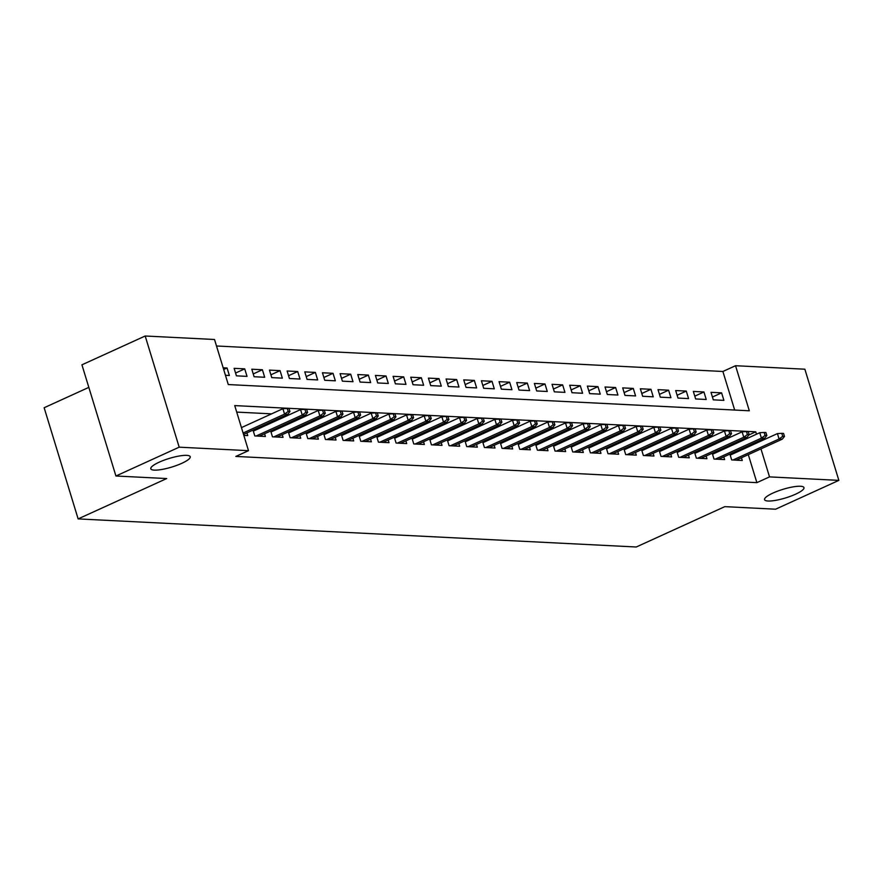 <?xml version="1.0" encoding="UTF-8"?>
<svg xmlns="http://www.w3.org/2000/svg" width="883" height="883" viewBox="0 0 883 883"><rect width="100%" height="100%" fill="white"/><g stroke="black" fill="none" stroke-linecap="round" stroke-linejoin="round"><path stroke-width="1.32" d="M772.956 493.067A20.607 4.492 -17 0 1 792.802 486.93A20.607 4.492 -17 0 1 803.96 487.604A20.607 4.492 -17 0 1 795.561 494.204A20.607 4.492 -17 0 1 775.715 500.341A20.607 4.492 -17 0 1 764.557 499.657A20.607 4.492 -17 0 1 772.956 493.067M159.205 462.173A20.607 4.492 -17 0 1 179.05 456.036A20.607 4.492 -17 0 1 190.22 456.721A20.607 4.492 -17 0 1 181.821 463.31A20.607 4.492 -17 0 1 161.964 469.447A20.607 4.492 -17 0 1 150.805 468.774A20.607 4.492 -17 0 1 159.205 462.173M88.83 387.372L44.15 407.736L78.134 518.906L636.257 546.996L724.811 506.643L775.594 509.204L838.85 480.374L769.523 476.886L760.958 448.873M78.134 518.906L166.699 478.553L115.927 476.003L81.931 364.822L145.187 336.004L214.514 339.491L228.289 384.558L749.314 410.783L735.539 365.717L804.866 369.204L838.85 480.374M734.678 410.043L722.89 371.478L216.501 345.993M722.89 371.478L735.539 365.717M729.888 454.094L731.676 459.933L742.272 460.473L741.444 457.769M712.228 453.211L714.005 459.05L724.601 459.579L723.784 456.875M694.568 452.317L696.345 458.156L706.941 458.685L706.124 455.992M676.897 451.434L678.685 457.273L689.281 457.802L688.453 455.098M659.237 450.54L661.025 456.379L671.621 456.908L670.793 454.215M641.577 449.657L643.365 455.496L653.961 456.025L653.133 453.321M623.917 448.763L625.705 454.602L636.301 455.131L635.473 452.438M606.257 447.88L608.034 453.707L618.63 454.248L617.813 451.544M588.597 446.986L590.374 452.824L600.97 453.354L600.153 450.661M570.926 446.103L572.714 451.93L583.31 452.471L582.482 449.767M553.266 445.209L555.054 451.047L565.65 451.577L564.822 448.884M535.606 444.326L537.394 450.153L547.99 450.694L547.162 447.99M517.946 443.432L519.734 449.27L530.33 449.8L529.502 447.107M500.286 442.549L502.063 448.376L512.659 448.917L511.842 446.213M482.626 441.655L484.403 447.493L494.999 448.023L494.182 445.33M464.955 440.76L466.743 446.599L477.339 447.14L476.511 444.436M447.295 439.877L449.083 445.716L459.679 446.246L458.851 443.553M429.635 438.983L431.423 444.822L442.019 445.363L441.191 442.659M411.975 438.1L413.763 443.939L424.359 444.469L423.531 441.765M394.315 437.206L396.092 443.045L406.688 443.575L405.871 440.882M376.655 436.323L378.432 442.162L389.028 442.692L388.211 439.988M358.984 435.429L360.772 441.268L371.368 441.798L370.54 439.105M341.324 434.546L343.112 440.385L353.708 440.915L352.88 438.211M323.664 433.652L325.452 439.491L336.048 440.021L335.22 437.328M306.004 432.769L307.792 438.597L318.388 439.138L317.56 436.434M288.344 431.875L290.121 437.714L300.717 438.244L299.9 435.551M270.684 430.992L272.461 436.82L283.057 437.361L282.24 434.657M253.013 430.098L254.801 435.937L265.397 436.467L264.569 433.774M223.686 369.513L227.063 367.968L223.156 367.781M235.573 373.034L244.723 368.862L234.127 368.332L236.423 375.838L247.03 376.379L244.723 368.862M253.233 373.928L262.394 369.756L251.798 369.215L254.094 376.732L264.69 377.262L262.394 369.756M270.893 374.811L280.054 370.639L269.458 370.109L271.754 377.615L282.35 378.156L280.054 370.639M288.553 375.705L297.714 371.533L287.118 370.992L289.414 378.509L300.01 379.039L297.714 371.533M306.213 376.588L315.374 372.416L304.778 371.886L307.074 379.392L317.67 379.933L315.374 372.416M323.884 377.483L333.034 373.31L322.438 372.769L324.734 380.286L335.33 380.816L333.034 373.31M341.544 378.365L350.694 374.193L340.098 373.664L342.394 381.169L353.001 381.71L350.694 374.193M359.204 379.26L368.366 375.087L357.77 374.547L360.065 382.063L370.661 382.593L368.366 375.087M376.864 380.143L386.026 375.97L375.43 375.441L377.725 382.957L388.321 383.487L386.026 375.97M394.524 381.037L403.686 376.864L393.09 376.324L395.385 383.84L405.981 384.37L403.686 376.864M412.184 381.92L421.346 377.747L410.75 377.218L413.045 384.734L423.641 385.264L421.346 377.747M429.855 382.814L439.006 378.641L428.41 378.112L430.705 385.617L441.301 386.147L439.006 378.641M447.515 383.697L456.666 379.524L446.07 378.995L448.365 386.511L458.972 387.041L456.666 379.524M465.175 384.591L474.337 380.418L463.741 379.889L466.036 387.394L476.632 387.924L474.337 380.418M482.835 385.474L491.997 381.301L481.401 380.772L483.696 388.288L494.292 388.818L491.997 381.301M500.495 386.368L509.657 382.196L499.061 381.666L501.356 389.171L511.952 389.712L509.657 382.196M518.155 387.262L527.317 383.079L516.721 382.549L519.016 390.065L529.612 390.595L527.317 383.079M535.826 388.145L544.977 383.973L534.381 383.443L536.676 390.948L547.272 391.489L544.977 383.973M553.486 389.039L562.637 384.867L552.041 384.326L554.336 391.842L564.943 392.372L562.637 384.867M571.146 389.922L580.308 385.75L569.712 385.22L572.007 392.725L582.603 393.266L580.308 385.75M588.806 390.816L597.968 386.644L587.372 386.103L589.667 393.619L600.263 394.149L597.968 386.644M606.466 391.699L615.628 387.527L605.032 386.997L607.327 394.502L617.923 395.043L615.628 387.527M624.126 392.593L633.288 388.421L622.692 387.88L624.987 395.396L635.583 395.926L633.288 388.421M641.798 393.476L650.948 389.304L640.352 388.774L642.647 396.279L653.243 396.82L650.948 389.304M659.458 394.37L668.608 390.198L658.012 389.657L660.307 397.173L670.914 397.703L668.608 390.198M677.118 395.253L686.279 391.081L675.683 390.551L677.978 398.067L688.574 398.597L686.279 391.081M694.778 396.147L703.939 391.975L693.343 391.434L695.638 398.95L706.234 399.48L703.939 391.975M225.452 375.286L229.359 375.485L227.063 367.968M713.298 399.844L723.894 400.374L721.599 392.858L711.003 392.328L713.298 399.844M756.477 434.215L755.749 431.82L234.723 405.595L248.498 450.672L235.849 456.434L756.874 482.648L748.309 454.635M746.223 447.824L745.914 446.798M743.828 439.977L743.519 438.95M730.826 436.964L728.519 436.842M713.166 436.07L710.859 435.959M695.506 435.187L693.199 435.065M677.835 434.293L675.539 434.182M660.175 433.41L657.868 433.288M642.515 432.515L640.208 432.405M624.855 431.632L622.548 431.511M607.195 430.738L604.888 430.628M589.535 429.855L587.228 429.734M571.864 428.961L569.568 428.851M554.204 428.078L551.897 427.957M536.544 427.184L534.237 427.074M518.884 426.301L516.577 426.18M501.224 425.407L498.917 425.297M483.564 424.524L481.257 424.403M465.893 423.63L463.597 423.52M448.233 422.747L445.926 422.626M430.573 421.853L428.266 421.732M412.913 420.959L410.606 420.849M395.253 420.076L392.946 419.955M377.593 419.182L375.286 419.072M359.922 418.299L357.626 418.178M342.262 417.405L339.955 417.295M324.602 416.522L322.295 416.401M306.942 415.628L304.635 415.518M289.282 414.745L286.975 414.624M271.622 413.851L236.71 412.096M243.829 435.385L247.737 435.584L246.909 432.88M258.587 428.73L256.28 428.619M276.247 429.624L273.94 429.502M293.907 430.507L291.6 430.396M311.567 431.401L309.26 431.279M329.227 432.284L326.92 432.173M346.887 433.178L344.591 433.056M364.558 434.061L362.251 433.95M382.218 434.955L379.911 434.833M399.878 435.838L397.571 435.727M417.538 436.732L415.231 436.61M435.198 437.615L432.891 437.504M452.858 438.509L450.562 438.387M470.529 439.392L468.222 439.281M488.189 440.286L485.882 440.164M505.849 441.169L503.542 441.059M523.509 442.063L521.202 441.941M541.169 442.957L538.862 442.836M558.829 443.84L556.533 443.73M576.5 444.734L574.193 444.613M594.16 445.617L591.853 445.507M611.82 446.511L609.513 446.39M629.48 447.394L627.173 447.284M647.14 448.288L644.833 448.167M664.8 449.171L662.504 449.061M682.471 450.065L680.164 449.944M700.131 450.948L697.824 450.838M717.791 451.842L715.484 451.721M735.451 452.725L733.144 452.615M115.927 476.003L179.183 447.173L145.187 336.004M756.874 482.648L769.523 476.886M248.498 450.672L179.183 447.173M758.872 442.052L758.563 441.025M748.95 434.922L755.749 431.82M712.438 397.03L721.599 392.858M288.178 411.456L289.944 411.544L289.028 408.542L287.262 408.454L288.178 411.456L284.558 414.116L287.737 414.282L243.531 434.425M243.101 433.012L284.558 414.116L282.902 408.708L241.445 427.604M287.262 408.454L282.902 408.708M287.737 414.282L289.944 411.544M305.849 412.35L307.615 412.438L306.688 409.425L304.922 409.337L305.849 412.35L302.218 415.01L305.397 415.165L259.326 436.169M256.147 436.003L302.218 415.01L300.562 409.602L253.333 431.125M304.922 409.337L300.562 409.602M305.397 415.165L307.615 412.438M323.509 413.233L325.275 413.321L324.348 410.319L322.582 410.231L323.509 413.233L319.878 415.904L323.057 416.059L276.986 437.052M273.807 436.897L319.878 415.904L318.222 410.485L270.993 432.008M322.582 410.231L318.222 410.485M323.057 416.059L325.275 413.321M341.169 414.127L342.935 414.215L342.019 411.202L340.253 411.114L341.169 414.127L337.538 416.787L340.717 416.953L294.646 437.946M291.467 437.78L337.538 416.787L335.882 411.379L288.653 432.902M340.253 411.114L335.882 411.379M340.717 416.953L342.935 414.215M358.829 415.01L360.595 415.098L359.679 412.096L357.913 412.008L358.829 415.01L355.198 417.681L358.377 417.836L312.306 438.829M309.127 438.674L355.198 417.681L353.542 412.273L306.313 433.785M357.913 412.008L353.542 412.273M358.377 417.836L360.595 415.098M376.489 415.904L378.255 415.992L377.339 412.979L375.573 412.891L376.489 415.904L372.858 418.564L376.037 418.73L329.966 439.723M326.787 439.557L372.858 418.564L371.213 413.156L323.973 434.679M375.573 412.891L371.213 413.156M376.037 418.73L378.255 415.992M394.149 416.787L395.915 416.875L394.999 413.873L393.233 413.785L394.149 416.787L390.529 419.458L393.708 419.613L347.626 440.606M344.447 440.451L390.529 419.458L388.873 414.05L341.644 435.562M393.233 413.785L388.873 414.05M393.708 419.613L395.915 416.875M411.82 417.681L413.586 417.769L412.659 414.767L410.893 414.668L411.82 417.681L408.189 420.341L411.368 420.507L365.297 441.5M362.118 441.334L408.189 420.341L406.533 414.933L359.304 436.456M410.893 414.668L406.533 414.933M411.368 420.507L413.586 417.769M429.48 418.564L431.246 418.652L430.319 415.65L428.553 415.562L429.48 418.564L425.849 421.235L429.028 421.39L382.957 442.383M379.778 442.228L425.849 421.235L424.193 415.827L376.964 437.35M428.553 415.562L424.193 415.827M429.028 421.39L431.246 418.652M447.14 419.458L448.906 419.546L447.99 416.544L446.224 416.456L447.14 419.458L443.509 422.118L446.688 422.284L400.617 443.277M397.438 443.111L443.509 422.118L441.853 416.71L394.624 438.233M446.224 416.456L441.853 416.71M446.688 422.284L448.906 419.546M464.8 420.341L466.566 420.429L465.65 417.427L463.884 417.339L464.8 420.341L461.169 423.012L464.348 423.167L418.277 444.16M415.098 444.006L461.169 423.012L459.513 417.604L412.284 439.127M463.884 417.339L459.513 417.604M464.348 423.167L466.566 420.429M482.46 421.235L484.226 421.323L483.31 418.321L481.544 418.233L482.46 421.235L478.829 423.895L482.008 424.061L435.937 445.054M432.758 444.889L478.829 423.895L477.184 418.487L429.944 440.01M481.544 418.233L477.184 418.487M482.008 424.061L484.226 421.323M500.12 422.118L501.886 422.206L500.97 419.204L499.204 419.116L500.12 422.118L496.5 424.789L499.679 424.944L453.597 445.937M450.418 445.783L496.5 424.789L494.844 419.381L447.615 440.904M499.204 419.116L494.844 419.381M499.679 424.944L501.886 422.206M517.791 423.012L519.557 423.1L518.63 420.098L516.864 420.01L517.791 423.012L514.16 425.672L517.339 425.838L471.268 446.831M468.089 446.666L514.16 425.672L512.504 420.264L465.275 441.787M516.864 420.01L512.504 420.264M517.339 425.838L519.557 423.1M535.451 423.895L537.217 423.983L536.29 420.981L534.524 420.893L535.451 423.895L531.82 426.566L534.999 426.721L488.928 447.714M485.749 447.56L531.82 426.566L530.164 421.158L482.935 442.681M534.524 420.893L530.164 421.158M534.999 426.721L537.217 423.983M553.111 424.789L554.877 424.878L553.961 421.875L552.195 421.787L553.111 424.789L549.48 427.449L552.659 427.615L506.588 448.608M503.409 448.443L549.48 427.449L547.824 422.041L500.595 443.564M552.195 421.787L547.824 422.041M552.659 427.615L554.877 424.878M570.771 425.672L572.537 425.772L571.621 422.758L569.855 422.67L570.771 425.672L567.14 428.343L570.319 428.498L524.248 449.491M521.069 449.337L567.14 428.343L565.484 422.935L518.255 444.458M569.855 422.67L565.484 422.935M570.319 428.498L572.537 425.772M588.431 426.566L590.197 426.655L589.281 423.652L587.515 423.564L588.431 426.566L584.8 429.226L587.979 429.392L541.908 450.385M538.729 450.22L584.8 429.226L583.155 423.818L535.915 445.341M587.515 423.564L583.155 423.818M587.979 429.392L590.197 426.655M606.091 427.46L607.857 427.549L606.941 424.535L605.175 424.447L606.091 427.46L602.471 430.12L605.65 430.275L559.568 451.279M556.389 451.114L602.471 430.12L600.815 424.712L553.586 446.235M605.175 424.447L600.815 424.712M605.65 430.275L607.857 427.549M623.762 428.343L625.528 428.432L624.601 425.429L622.835 425.341L623.762 428.343L620.131 431.014L623.31 431.169L577.239 452.162M574.06 452.008L620.131 431.014L618.475 425.595L571.246 447.118M622.835 425.341L618.475 425.595M623.31 431.169L625.528 428.432M641.422 429.237L643.188 429.326L642.261 426.312L640.495 426.224L641.422 429.237L637.791 431.897L640.97 432.063L594.899 453.056M591.72 452.891L637.791 431.897L636.135 426.489L588.906 448.012M640.495 426.224L636.135 426.489M640.97 432.063L643.188 429.326M659.082 430.12L660.848 430.209L659.932 427.206L658.166 427.118L659.082 430.12L655.451 432.791L658.63 432.946L612.559 453.939M609.38 453.785L655.451 432.791L653.795 427.383L606.566 448.895M658.166 427.118L653.795 427.383M658.63 432.946L660.848 430.209M676.742 431.014L678.508 431.103L677.592 428.089L675.826 428.001L676.742 431.014L673.111 433.674L676.29 433.84L630.219 454.833M627.04 454.668L673.111 433.674L671.455 428.266L624.226 449.789M675.826 428.001L671.455 428.266M676.29 433.84L678.508 431.103M694.402 431.897L696.168 431.986L695.252 428.983L693.486 428.895L694.402 431.897L690.771 434.568L693.95 434.723L647.879 455.716M644.7 455.562L690.771 434.568L689.126 429.16L641.886 450.672M693.486 428.895L689.126 429.16M693.95 434.723L696.168 431.986M712.062 432.791L713.828 432.88L712.912 429.878L711.146 429.778L712.062 432.791L708.442 435.451L711.621 435.617L665.539 456.61M662.36 456.445L708.442 435.451L706.786 430.043L659.557 451.566M711.146 429.778L706.786 430.043M711.621 435.617L713.828 432.88M729.733 433.674L731.499 433.763L730.572 430.761L728.806 430.672L729.733 433.674L726.102 436.345L729.281 436.5L683.21 457.493M680.031 457.339L726.102 436.345L724.446 430.937L677.217 452.46M728.806 430.672L724.446 430.937M729.281 436.5L731.499 433.763M747.393 434.568L749.159 434.657L748.232 431.655L746.466 431.566L747.393 434.568L743.762 437.228L746.941 437.394L700.87 458.387M697.691 458.222L743.762 437.228L742.106 431.82L694.877 453.343M746.466 431.566L742.106 431.82M746.941 437.394L749.159 434.657M765.053 435.451L766.819 435.54L765.903 432.538L764.137 432.449L765.053 435.451L761.422 438.123L764.601 438.277L718.53 459.27M715.351 459.116L761.422 438.123L759.766 432.714L712.537 454.237M764.137 432.449L759.766 432.714M764.601 438.277L766.819 435.54M782.713 436.345L784.479 436.434L783.563 433.432L781.797 433.343L782.713 436.345L779.082 439.006L782.261 439.171L736.19 460.164M733.011 459.999L779.082 439.006L777.426 433.597L730.197 455.12M781.797 433.343L777.426 433.597M782.261 439.171L784.479 436.434"/></g></svg>

